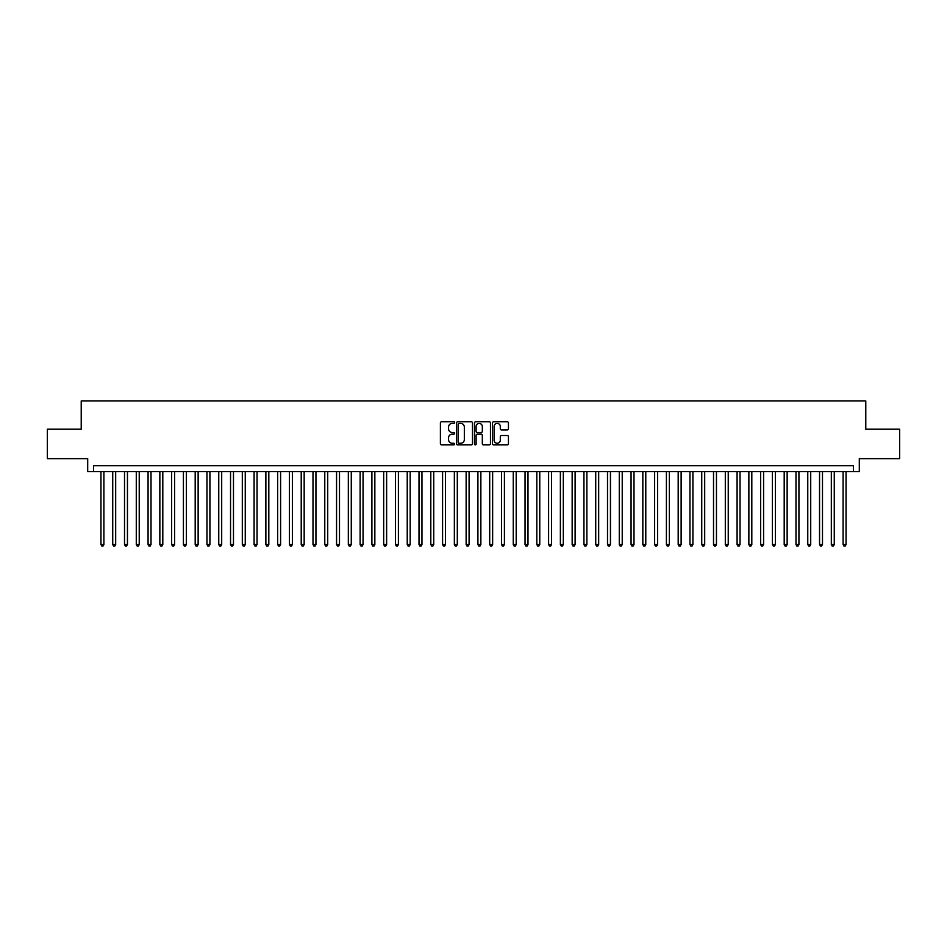 <?xml version="1.0" encoding="UTF-8"?>
<svg xmlns="http://www.w3.org/2000/svg" width="947" height="947" viewBox="0 0 947 947"><rect width="100%" height="100%" fill="white"/><g stroke="black" fill="none" stroke-linecap="round" stroke-linejoin="round"><path stroke-width="1.42" d="M454.655 422.575A0.805 0.805 0 0 0 453.838 421.77L441.562 421.77A1.16 1.16 0 0 0 440.402 422.918L440.402 443.741A1.16 1.16 0 0 0 441.562 444.889L453.838 444.889A0.805 0.805 0 0 0 454.655 444.084A0.805 0.805 0 0 0 453.838 443.279L452.252 443.279A3.705 3.705 0 0 1 448.558 439.574L448.558 437.834A3.705 3.705 0 0 1 452.252 434.14L453.838 434.14A0.805 0.805 0 0 0 454.655 433.324A0.805 0.805 0 0 0 453.838 432.519L452.252 432.519A3.705 3.705 0 0 1 448.558 428.825L448.558 427.085A3.705 3.705 0 0 1 452.252 423.38L453.838 423.38A0.805 0.805 0 0 0 454.655 422.575M507.296 429.914A1.16 1.16 0 0 0 508.444 428.766L508.444 422.918A1.16 1.16 0 0 0 507.296 421.77L493.647 421.77A1.16 1.16 0 0 0 492.487 422.918L492.487 443.741A1.16 1.16 0 0 0 493.647 444.889L507.296 444.889A1.16 1.16 0 0 0 508.444 443.741L508.444 436.685A1.16 1.16 0 0 0 507.296 435.525L501.448 435.525A1.16 1.16 0 0 0 500.3 436.685L500.3 440.177A3.09 3.09 0 0 1 497.199 443.279A3.09 3.09 0 0 1 494.109 440.177L494.109 426.481A3.09 3.09 0 0 1 497.199 423.38A3.09 3.09 0 0 1 500.3 426.481L500.3 428.766A1.16 1.16 0 0 0 501.448 429.914L507.296 429.914M853.413 471.618L859.308 471.618L859.308 458.656L899.65 458.656L899.65 429.204L865.783 429.204L865.783 400.936L81.217 400.936L81.217 429.204L47.35 429.204L47.35 458.656L87.692 458.656L87.692 471.618L853.413 471.618L853.413 465.723L93.587 465.723L93.587 471.618M472.494 422.918A1.16 1.16 0 0 0 471.334 421.77L457.685 421.77A1.16 1.16 0 0 0 456.537 422.918L456.537 443.741A1.16 1.16 0 0 0 457.685 444.889L471.334 444.889A1.16 1.16 0 0 0 472.494 443.741L472.494 422.918M475.666 421.77L489.315 421.77A1.16 1.16 0 0 1 490.463 422.918L490.463 443.741A1.16 1.16 0 0 1 489.315 444.889L483.479 444.889A1.16 1.16 0 0 1 482.319 443.741L482.319 435.3A1.16 1.16 0 0 0 481.159 434.14L477.288 434.14A1.16 1.16 0 0 0 476.128 435.3L476.128 444.084A0.805 0.805 0 0 1 475.323 444.889A0.805 0.805 0 0 1 474.506 444.084L474.506 422.918A1.16 1.16 0 0 1 475.666 421.77M458.964 423.38A0.805 0.805 0 0 0 458.147 424.197L458.147 442.462A0.805 0.805 0 0 0 458.964 443.279L460.633 443.279A3.705 3.705 0 0 0 464.338 439.574L464.338 427.085A3.705 3.705 0 0 0 460.633 423.38L458.964 423.38M482.319 426.541A3.09 3.09 0 0 0 479.229 423.439A3.09 3.09 0 0 0 476.128 426.541L476.128 431.358A1.16 1.16 0 0 0 477.288 432.519L481.159 432.519A1.16 1.16 0 0 0 482.319 431.358L482.319 426.541M100.95 471.618L100.95 544.537L103.898 544.537L103.898 471.618M103.898 544.537L103.01 546.064L101.838 546.064L100.95 544.537M112.729 471.618L112.729 544.537L115.676 544.537L115.676 471.618M115.676 544.537L114.788 546.064L113.616 546.064L112.729 544.537M124.507 471.618L124.507 544.537L127.454 544.537L127.454 471.618M127.454 544.537L126.567 546.064L125.395 546.064L124.507 544.537M136.285 471.618L136.285 544.537L139.233 544.537L139.233 471.618M139.233 544.537L138.357 546.064L137.173 546.064L136.285 544.537M148.075 471.618L148.075 544.537L151.011 544.537L151.011 471.618M151.011 544.537L150.135 546.064L148.951 546.064L148.075 544.537M159.854 471.618L159.854 544.537L162.801 544.537L162.801 471.618M162.801 544.537L161.913 546.064L160.73 546.064L159.854 544.537M171.632 471.618L171.632 544.537L174.579 544.537L174.579 471.618M174.579 544.537L173.692 546.064L172.52 546.064L171.632 544.537M183.41 471.618L183.41 544.537L186.358 544.537L186.358 471.618M186.358 544.537L185.47 546.064L184.298 546.064L183.41 544.537M195.189 471.618L195.189 544.537L198.136 544.537L198.136 471.618M198.136 544.537L197.248 546.064L196.076 546.064L195.189 544.537M206.967 471.618L206.967 544.537L209.914 544.537L209.914 471.618M209.914 544.537L209.038 546.064L207.855 546.064L206.967 544.537M218.757 471.618L218.757 544.537L221.693 544.537L221.693 471.618M221.693 544.537L220.817 546.064L219.633 546.064L218.757 544.537M230.535 471.618L230.535 544.537L233.483 544.537L233.483 471.618M233.483 544.537L232.595 546.064L231.411 546.064L230.535 544.537M242.314 471.618L242.314 544.537L245.261 544.537L245.261 471.618M245.261 544.537L244.373 546.064L243.201 546.064L242.314 544.537M254.092 471.618L254.092 544.537L257.039 544.537L257.039 471.618M257.039 544.537L256.152 546.064L254.98 546.064L254.092 544.537M265.87 471.618L265.87 544.537L268.818 544.537L268.818 471.618M268.818 544.537L267.93 546.064L266.758 546.064L265.87 544.537M277.649 471.618L277.649 544.537L280.596 544.537L280.596 471.618M280.596 544.537L279.72 546.064L278.536 546.064L277.649 544.537M289.439 471.618L289.439 544.537L292.374 544.537L292.374 471.618M292.374 544.537L291.498 546.064L290.315 546.064L289.439 544.537M301.217 471.618L301.217 544.537L304.165 544.537L304.165 471.618M304.165 544.537L303.277 546.064L302.093 546.064L301.217 544.537M312.995 471.618L312.995 544.537L315.943 544.537L315.943 471.618M315.943 544.537L315.055 546.064L313.883 546.064L312.995 544.537M324.774 471.618L324.774 544.537L327.721 544.537L327.721 471.618M327.721 544.537L326.833 546.064L325.661 546.064L324.774 544.537M336.552 471.618L336.552 544.537L339.5 544.537L339.5 471.618M339.5 544.537L338.612 546.064L337.44 546.064L336.552 544.537M348.33 471.618L348.33 544.537L351.278 544.537L351.278 471.618M351.278 544.537L350.402 546.064L349.218 546.064L348.33 544.537M360.12 471.618L360.12 544.537L363.056 544.537L363.056 471.618M363.056 544.537L362.18 546.064L360.996 546.064L360.12 544.537M371.899 471.618L371.899 544.537L374.846 544.537L374.846 471.618M374.846 544.537L373.958 546.064L372.775 546.064L371.899 544.537M383.677 471.618L383.677 544.537L386.625 544.537L386.625 471.618M386.625 544.537L385.737 546.064L384.565 546.064L383.677 544.537M395.455 471.618L395.455 544.537L398.403 544.537L398.403 471.618M398.403 544.537L397.515 546.064L396.343 546.064L395.455 544.537M407.234 471.618L407.234 544.537L410.181 544.537L410.181 471.618M410.181 544.537L409.293 546.064L408.121 546.064L407.234 544.537M419.012 471.618L419.012 544.537L421.96 544.537L421.96 471.618M421.96 544.537L421.084 546.064L419.9 546.064L419.012 544.537M430.802 471.618L430.802 544.537L433.738 544.537L433.738 471.618M433.738 544.537L432.862 546.064L431.678 546.064L430.802 544.537M442.58 471.618L442.58 544.537L445.516 544.537L445.516 471.618M445.516 544.537L444.64 546.064L443.456 546.064L442.58 544.537M454.359 471.618L454.359 544.537L457.306 544.537L457.306 471.618M457.306 544.537L456.418 546.064L455.235 546.064L454.359 544.537M466.137 471.618L466.137 544.537L469.085 544.537L469.085 471.618M469.085 544.537L468.197 546.064L467.025 546.064L466.137 544.537M477.915 471.618L477.915 544.537L480.863 544.537L480.863 471.618M480.863 544.537L479.975 546.064L478.803 546.064L477.915 544.537M489.694 471.618L489.694 544.537L492.641 544.537L492.641 471.618M492.641 544.537L491.765 546.064L490.582 546.064L489.694 544.537M501.484 471.618L501.484 544.537L504.42 544.537L504.42 471.618M504.42 544.537L503.544 546.064L502.36 546.064L501.484 544.537M513.262 471.618L513.262 544.537L516.198 544.537L516.198 471.618M516.198 544.537L515.322 546.064L514.138 546.064L513.262 544.537M525.04 471.618L525.04 544.537L527.988 544.537L527.988 471.618M527.988 544.537L527.1 546.064L525.916 546.064L525.04 544.537M536.819 471.618L536.819 544.537L539.766 544.537L539.766 471.618M539.766 544.537L538.879 546.064L537.707 546.064L536.819 544.537M548.597 471.618L548.597 544.537L551.545 544.537L551.545 471.618M551.545 544.537L550.657 546.064L549.485 546.064L548.597 544.537M560.375 471.618L560.375 544.537L563.323 544.537L563.323 471.618M563.323 544.537L562.435 546.064L561.263 546.064L560.375 544.537M572.154 471.618L572.154 544.537L575.101 544.537L575.101 471.618M575.101 544.537L574.225 546.064L573.042 546.064L572.154 544.537M583.944 471.618L583.944 544.537L586.88 544.537L586.88 471.618M586.88 544.537L586.004 546.064L584.82 546.064L583.944 544.537M595.722 471.618L595.722 544.537L598.67 544.537L598.67 471.618M598.67 544.537L597.782 546.064L596.598 546.064L595.722 544.537M607.501 471.618L607.501 544.537L610.448 544.537L610.448 471.618M610.448 544.537L609.56 546.064L608.388 546.064L607.501 544.537M619.279 471.618L619.279 544.537L622.226 544.537L622.226 471.618M622.226 544.537L621.339 546.064L620.167 546.064L619.279 544.537M631.057 471.618L631.057 544.537L634.005 544.537L634.005 471.618M634.005 544.537L633.117 546.064L631.945 546.064L631.057 544.537M642.835 471.618L642.835 544.537L645.783 544.537L645.783 471.618M645.783 544.537L644.907 546.064L643.723 546.064L642.835 544.537M654.626 471.618L654.626 544.537L657.561 544.537L657.561 471.618M657.561 544.537L656.685 546.064L655.502 546.064L654.626 544.537M666.404 471.618L666.404 544.537L669.351 544.537L669.351 471.618M669.351 544.537L668.464 546.064L667.28 546.064L666.404 544.537M678.182 471.618L678.182 544.537L681.13 544.537L681.13 471.618M681.13 544.537L680.242 546.064L679.07 546.064L678.182 544.537M689.961 471.618L689.961 544.537L692.908 544.537L692.908 471.618M692.908 544.537L692.02 546.064L690.848 546.064L689.961 544.537M701.739 471.618L701.739 544.537L704.686 544.537L704.686 471.618M704.686 544.537L703.799 546.064L702.627 546.064L701.739 544.537M713.517 471.618L713.517 544.537L716.465 544.537L716.465 471.618M716.465 544.537L715.589 546.064L714.405 546.064L713.517 544.537M725.307 471.618L725.307 544.537L728.243 544.537L728.243 471.618M728.243 544.537L727.367 546.064L726.183 546.064L725.307 544.537M737.086 471.618L737.086 544.537L740.033 544.537L740.033 471.618M740.033 544.537L739.145 546.064L737.962 546.064L737.086 544.537M748.864 471.618L748.864 544.537L751.811 544.537L751.811 471.618M751.811 544.537L750.924 546.064L749.752 546.064L748.864 544.537M760.642 471.618L760.642 544.537L763.59 544.537L763.59 471.618M763.59 544.537L762.702 546.064L761.53 546.064L760.642 544.537M772.421 471.618L772.421 544.537L775.368 544.537L775.368 471.618M775.368 544.537L774.48 546.064L773.308 546.064L772.421 544.537M784.199 471.618L784.199 544.537L787.146 544.537L787.146 471.618M787.146 544.537L786.27 546.064L785.087 546.064L784.199 544.537M795.989 471.618L795.989 544.537L798.925 544.537L798.925 471.618M798.925 544.537L798.049 546.064L796.865 546.064L795.989 544.537M807.767 471.618L807.767 544.537L810.715 544.537L810.715 471.618M810.715 544.537L809.827 546.064L808.643 546.064L807.767 544.537M819.546 471.618L819.546 544.537L822.493 544.537L822.493 471.618M822.493 544.537L821.605 546.064L820.433 546.064L819.546 544.537M831.324 471.618L831.324 544.537L834.271 544.537L834.271 471.618M834.271 544.537L833.384 546.064L832.212 546.064L831.324 544.537M843.102 471.618L843.102 544.537L846.05 544.537L846.05 471.618M846.05 544.537L845.162 546.064L843.99 546.064L843.102 544.537"/></g></svg>
